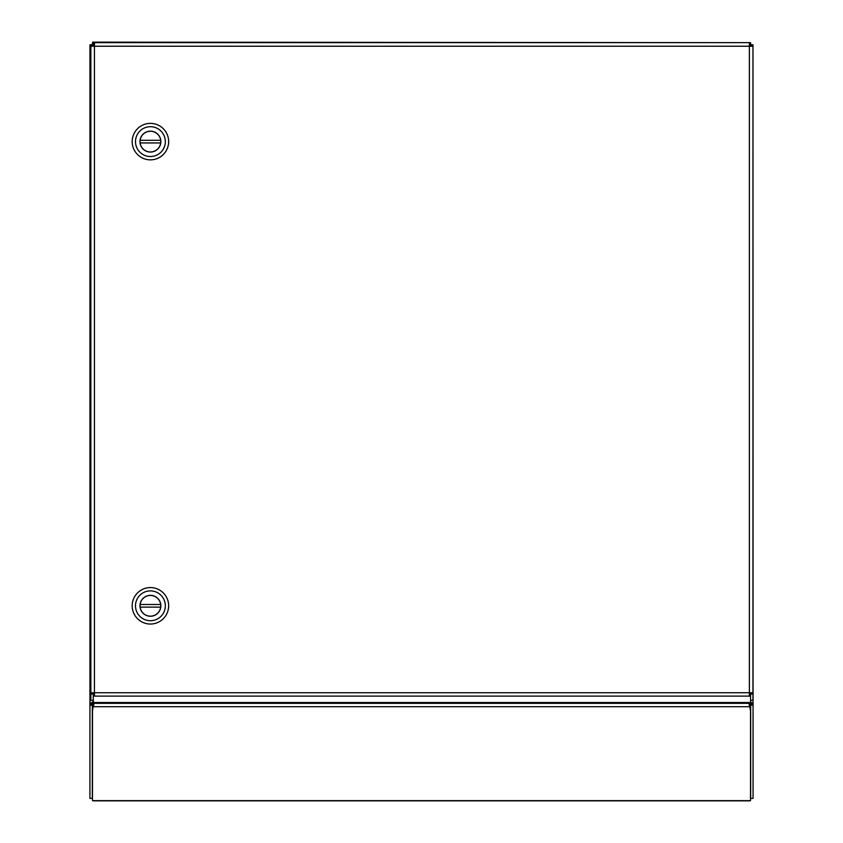 <?xml version="1.0" encoding="UTF-8"?>
<svg xmlns="http://www.w3.org/2000/svg" width="843" height="843" viewBox="0 0 843 843"><rect width="100%" height="100%" fill="white"/><g stroke="black" fill="none" stroke-linecap="round" stroke-linejoin="round"><path stroke-width="1.26" d="M750.576 694.01L750.576 700.248L752.968 700.248L752.968 694.01L750.576 694.01L750.576 692.746M749.385 45.037L750.576 45.037L750.576 46.228M94.448 693.863L93.257 693.863L93.257 702.514L750.576 702.514L750.576 693.863L749.385 693.863M93.257 694.01L93.257 700.248L90.865 700.248L90.865 694.01L93.257 694.01L93.257 692.746M93.257 46.228L93.257 45.037L94.448 45.037M749.385 42.645L750.576 42.645L750.576 45.037L752.968 45.037L752.968 46.228L749.385 46.228L749.385 42.645L94.448 42.645L94.448 46.228L90.865 46.228L90.865 692.746L94.448 692.746L94.448 696.107L749.385 696.107L749.385 692.746L752.968 692.746L752.968 46.228M90.865 46.228L90.865 45.037L93.257 45.037L93.257 42.645L94.448 42.645M752.968 692.746L752.968 694.01M93.257 696.107L94.448 696.107M749.385 696.107L750.576 696.107M90.865 692.746L90.865 694.01M140.054 605.801A10.358 10.358 0 0 1 150.412 595.443A10.358 10.358 0 0 1 160.686 607.129A10.358 10.358 0 0 1 140.138 607.129A10.358 10.358 0 0 1 140.054 605.801M160.686 607.129L140.138 607.129M140.138 604.484L160.686 604.484M132.182 605.801A18.24 18.24 0 0 1 150.412 587.571A18.24 18.24 0 0 1 168.653 605.801A18.24 18.24 0 0 1 150.412 624.041A18.24 18.24 0 0 1 132.182 605.801M150.412 590.89A14.921 14.921 0 0 1 165.333 605.801A14.921 14.921 0 0 1 150.412 620.722A14.921 14.921 0 0 1 135.491 605.801A14.921 14.921 0 0 1 150.412 590.89M160.855 605.801A10.443 10.443 0 0 1 150.412 616.254A10.443 10.443 0 0 1 139.97 605.801A10.443 10.443 0 0 1 150.412 595.358A10.443 10.443 0 0 1 160.855 605.801M140.054 141.613A10.358 10.358 0 0 1 150.412 131.255A10.358 10.358 0 0 1 160.686 142.941A10.358 10.358 0 0 1 140.138 142.941A10.358 10.358 0 0 1 140.054 141.613M160.686 142.941L140.138 142.941M140.138 140.296L160.686 140.296M132.182 141.613A18.24 18.24 0 0 1 150.412 123.384A18.24 18.24 0 0 1 168.653 141.613A18.24 18.24 0 0 1 150.412 159.854A18.24 18.24 0 0 1 132.182 141.613M150.412 126.703A14.921 14.921 0 0 1 165.333 141.613A14.921 14.921 0 0 1 150.412 156.535A14.921 14.921 0 0 1 135.491 141.613A14.921 14.921 0 0 1 150.412 126.703M160.855 141.613A10.443 10.443 0 0 1 150.412 152.067A10.443 10.443 0 0 1 139.97 141.613A10.443 10.443 0 0 1 150.412 131.171A10.443 10.443 0 0 1 160.855 141.613M749.385 45.733L750.67 44.542L753.062 44.89L750.67 44.542L750.323 42.645M92.572 45.037L92.677 42.15L92.33 44.542L89.938 44.89L92.33 44.542L94.448 45.733M749.48 46.228L750.576 44.542M749.48 702.514L749.48 704.453L750.512 705.823L750.512 710.797L749.111 703.336L93.889 703.336L93.52 704.453L93.52 702.514M92.488 705.823L93.52 704.453L92.488 710.797L92.488 705.823M92.488 710.797L92.488 800.639L93.52 800.85L749.48 800.85L750.512 800.639L750.512 710.797M750.67 703.916L750.67 798.374L753.062 798.374L753.062 703.916L750.67 703.916L750.323 702.893L752.009 702.893L753.062 703.916L752.968 45.037M92.33 705.148L89.938 705.148L89.938 798.374L92.33 798.374L92.33 703.916L89.938 703.916L89.938 44.89L90.865 45.459M94.037 702.514L93.52 706.697L749.48 706.697L748.963 702.514M89.938 705.148L89.938 703.916L93.52 701.302L92.33 703.916M753.062 705.148L750.67 705.148M93.257 43.098L92.677 42.15L749.943 42.645M94.016 45.037L94.321 45.733A8.293 8.293 0 0 0 94.448 45.87M750.576 701.924L752.009 702.893M90.991 702.893L92.677 702.893M94.448 46.228L94.448 692.746L749.385 692.746L749.385 46.228L94.448 46.228M749.48 800.639L93.52 800.639M749.48 692.746L749.48 693.863M93.52 693.863L93.52 692.746"/></g></svg>
